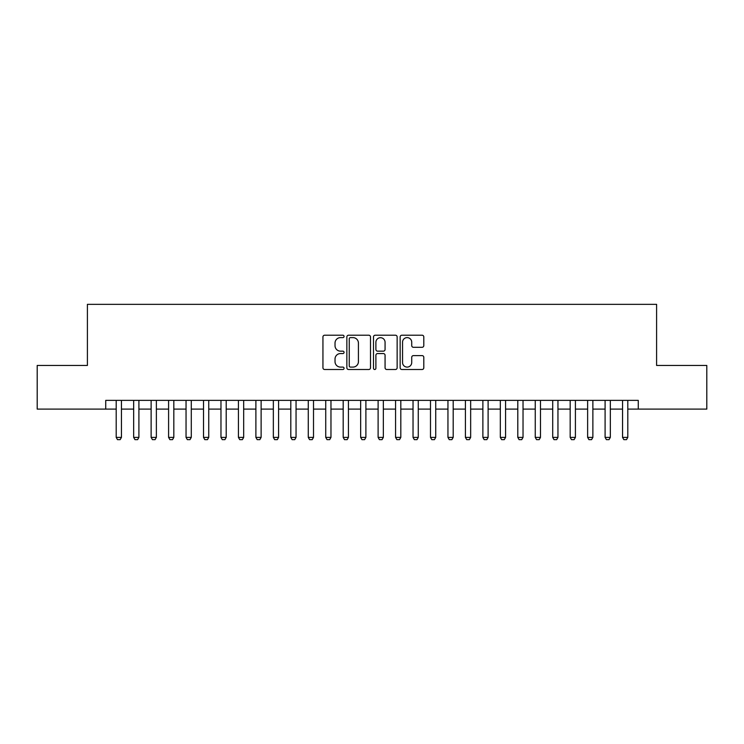 <?xml version="1.0" encoding="UTF-8"?>
<svg xmlns="http://www.w3.org/2000/svg" width="744" height="744" viewBox="0 0 744 744"><rect width="100%" height="100%" fill="white"/><g stroke="black" fill="none" stroke-linecap="round" stroke-linejoin="round"><path stroke-width="1.12" d="M344.063 336.418A1.2 1.2 0 0 0 342.863 335.219L324.654 335.219A1.711 1.711 0 0 0 322.942 336.93L322.942 367.778A1.711 1.711 0 0 0 324.654 369.498L342.863 369.498A1.2 1.2 0 0 0 344.063 368.299A1.2 1.2 0 0 0 342.863 367.099L340.51 367.099A5.487 5.487 0 0 1 335.023 361.612L335.023 359.045A5.487 5.487 0 0 1 340.51 353.558L342.863 353.558A1.2 1.2 0 0 0 344.063 352.358A1.2 1.2 0 0 0 342.863 351.159L340.51 351.159A5.487 5.487 0 0 1 335.023 345.672L335.023 343.105A5.487 5.487 0 0 1 340.51 337.618L342.863 337.618A1.2 1.2 0 0 0 344.063 336.418M422.09 347.299A1.711 1.711 0 0 0 423.801 345.588L423.801 336.93A1.711 1.711 0 0 0 422.09 335.219L401.862 335.219A1.711 1.711 0 0 0 400.151 336.93L400.151 367.778A1.711 1.711 0 0 0 401.862 369.498L422.09 369.498A1.711 1.711 0 0 0 423.801 367.778L423.801 357.325A1.711 1.711 0 0 0 422.09 355.613L413.432 355.613A1.711 1.711 0 0 0 411.72 357.325L411.72 362.514A4.585 4.585 0 0 1 407.135 367.099A4.585 4.585 0 0 1 402.551 362.514L402.551 342.203A4.585 4.585 0 0 1 407.135 337.618A4.585 4.585 0 0 1 411.72 342.203L411.72 345.588A1.711 1.711 0 0 0 413.432 347.299L422.09 347.299M105.732 409.107L37.2 409.107L37.2 365.453L87.401 365.453L87.401 304.343L656.599 304.343L656.599 365.453L706.8 365.453L706.8 409.107L638.268 409.107L638.268 400.374L105.732 400.374L105.732 409.107L116.204 409.107M370.503 336.93A1.711 1.711 0 0 0 368.782 335.219L348.564 335.219A1.711 1.711 0 0 0 346.853 336.93L346.853 367.778A1.711 1.711 0 0 0 348.564 369.498L368.782 369.498A1.711 1.711 0 0 0 370.503 367.778L370.503 336.93M375.218 335.219L395.436 335.219A1.711 1.711 0 0 1 397.147 336.93L397.147 367.778A1.711 1.711 0 0 1 395.436 369.498L386.778 369.498A1.711 1.711 0 0 1 385.067 367.778L385.067 355.269A1.711 1.711 0 0 0 383.355 353.558L377.617 353.558A1.711 1.711 0 0 0 375.897 355.269L375.897 368.299A1.2 1.2 0 0 1 374.697 369.498A1.2 1.2 0 0 1 373.497 368.299L373.497 336.93A1.711 1.711 0 0 1 375.218 335.219M121.449 409.107L133.669 409.107M138.905 409.107L151.125 409.107M156.37 409.107L168.59 409.107M173.826 409.107L186.047 409.107M191.282 409.107L203.512 409.107M208.748 409.107L220.968 409.107M226.204 409.107L238.433 409.107M243.669 409.107L255.889 409.107M261.125 409.107L273.346 409.107M278.591 409.107L290.811 409.107M296.047 409.107L308.267 409.107M313.512 409.107L325.733 409.107M330.968 409.107L343.189 409.107M348.425 409.107L360.654 409.107M365.89 409.107L378.11 409.107M383.346 409.107L395.576 409.107M400.811 409.107L413.032 409.107M418.268 409.107L430.488 409.107M435.733 409.107L447.953 409.107M453.189 409.107L465.409 409.107M470.654 409.107L482.875 409.107M488.111 409.107L500.331 409.107M505.567 409.107L517.796 409.107M523.032 409.107L535.252 409.107M540.488 409.107L552.718 409.107M557.954 409.107L570.174 409.107M575.41 409.107L587.63 409.107M592.875 409.107L605.095 409.107M610.331 409.107L622.551 409.107M627.797 409.107L638.268 409.107M350.452 337.618A1.2 1.2 0 0 0 349.252 338.818L349.252 365.899A1.2 1.2 0 0 0 350.452 367.099L352.935 367.099A5.487 5.487 0 0 0 358.422 361.612L358.422 343.105A5.487 5.487 0 0 0 352.935 337.618L350.452 337.618M385.067 342.287A4.585 4.585 0 0 0 380.482 337.702A4.585 4.585 0 0 0 375.897 342.287L375.897 349.447A1.711 1.711 0 0 0 377.617 351.159L383.355 351.159A1.711 1.711 0 0 0 385.067 349.447L385.067 342.287M121.449 400.374L121.449 437.388L120.137 439.658L117.515 439.658L116.204 437.388L116.204 400.374M116.204 437.388L121.449 437.388M138.905 400.374L138.905 437.388L137.594 439.658L134.98 439.658L133.669 437.388L133.669 400.374M133.669 437.388L138.905 437.388M156.37 400.374L156.37 437.388L155.059 439.658L152.436 439.658L151.125 437.388L151.125 400.374M151.125 437.388L156.37 437.388M173.826 400.374L173.826 437.388L172.515 439.658L169.902 439.658L168.59 437.388L168.59 400.374M168.59 437.388L173.826 437.388M191.282 400.374L191.282 437.388L189.98 439.658L187.358 439.658L186.047 437.388L186.047 400.374M186.047 437.388L191.282 437.388M208.748 400.374L208.748 437.388L207.437 439.658L204.814 439.658L203.512 437.388L203.512 400.374M203.512 437.388L208.748 437.388M226.204 400.374L226.204 437.388L224.902 439.658L222.279 439.658L220.968 437.388L220.968 400.374M220.968 437.388L226.204 437.388M243.669 400.374L243.669 437.388L242.358 439.658L239.735 439.658L238.433 437.388L238.433 400.374M238.433 437.388L243.669 437.388M261.125 400.374L261.125 437.388L259.814 439.658L257.201 439.658L255.889 437.388L255.889 400.374M255.889 437.388L261.125 437.388M278.591 400.374L278.591 437.388L277.279 439.658L274.657 439.658L273.346 437.388L273.346 400.374M273.346 437.388L278.591 437.388M296.047 400.374L296.047 437.388L294.736 439.658L292.122 439.658L290.811 437.388L290.811 400.374M290.811 437.388L296.047 437.388M313.512 400.374L313.512 437.388L312.201 439.658L309.578 439.658L308.267 437.388L308.267 400.374M308.267 437.388L313.512 437.388M330.968 400.374L330.968 437.388L329.657 439.658L327.044 439.658L325.733 437.388L325.733 400.374M325.733 437.388L330.968 437.388M348.425 400.374L348.425 437.388L347.123 439.658L344.5 439.658L343.189 437.388L343.189 400.374M343.189 437.388L348.425 437.388M365.89 400.374L365.89 437.388L364.579 439.658L361.956 439.658L360.654 437.388L360.654 400.374M360.654 437.388L365.89 437.388M383.346 400.374L383.346 437.388L382.044 439.658L379.421 439.658L378.11 437.388L378.11 400.374M378.11 437.388L383.346 437.388M400.811 400.374L400.811 437.388L399.5 439.658L396.877 439.658L395.576 437.388L395.576 400.374M395.576 437.388L400.811 437.388M418.268 400.374L418.268 437.388L416.956 439.658L414.343 439.658L413.032 437.388L413.032 400.374M413.032 437.388L418.268 437.388M435.733 400.374L435.733 437.388L434.422 439.658L431.799 439.658L430.488 437.388L430.488 400.374M430.488 437.388L435.733 437.388M453.189 400.374L453.189 437.388L451.878 439.658L449.264 439.658L447.953 437.388L447.953 400.374M447.953 437.388L453.189 437.388M470.654 400.374L470.654 437.388L469.343 439.658L466.721 439.658L465.409 437.388L465.409 400.374M465.409 437.388L470.654 437.388M488.111 400.374L488.111 437.388L486.799 439.658L484.186 439.658L482.875 437.388L482.875 400.374M482.875 437.388L488.111 437.388M505.567 400.374L505.567 437.388L504.265 439.658L501.642 439.658L500.331 437.388L500.331 400.374M500.331 437.388L505.567 437.388M523.032 400.374L523.032 437.388L521.721 439.658L519.098 439.658L517.796 437.388L517.796 400.374M517.796 437.388L523.032 437.388M540.488 400.374L540.488 437.388L539.186 439.658L536.564 439.658L535.252 437.388L535.252 400.374M535.252 437.388L540.488 437.388M557.954 400.374L557.954 437.388L556.642 439.658L554.02 439.658L552.718 437.388L552.718 400.374M552.718 437.388L557.954 437.388M575.41 400.374L575.41 437.388L574.098 439.658L571.485 439.658L570.174 437.388L570.174 400.374M570.174 437.388L575.41 437.388M592.875 400.374L592.875 437.388L591.564 439.658L588.941 439.658L587.63 437.388L587.63 400.374M587.63 437.388L592.875 437.388M610.331 400.374L610.331 437.388L609.02 439.658L606.406 439.658L605.095 437.388L605.095 400.374M605.095 437.388L610.331 437.388M627.797 400.374L627.797 437.388L626.485 439.658L623.863 439.658L622.551 437.388L622.551 400.374M622.551 437.388L627.797 437.388"/></g></svg>
